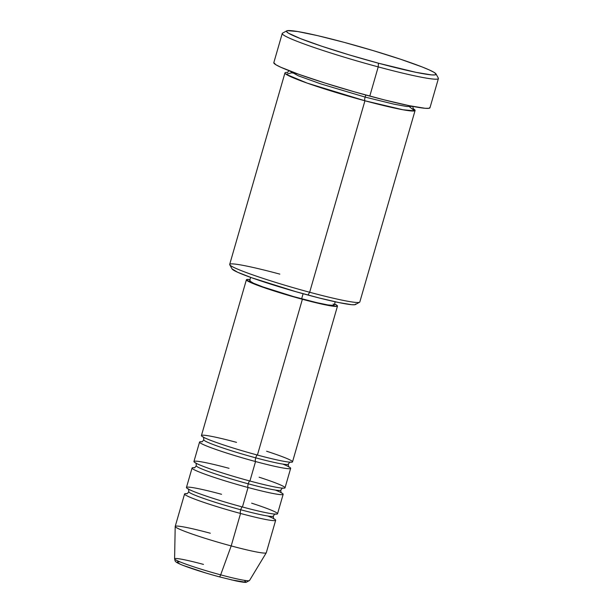 <?xml version="1.0" encoding="UTF-8"?>
<svg xmlns="http://www.w3.org/2000/svg" width="613" height="613" viewBox="0 0 613 613"><rect width="100%" height="100%" fill="white"/><g stroke="black" fill="none" stroke-linecap="round" stroke-linejoin="round"><path stroke-width="0.92" d="M249.552 580.335A39.002 2.72 -163.9 0 1 220.665 574.848A3.387 0.843 105.1 0 1 219.316 576.841A3.387 0.843 105.1 0 1 219.255 576.818A3.387 0.843 -74.9 0 0 219.316 576.841A3.387 0.843 -74.9 0 0 220.665 574.848A39.002 2.72 16.1 0 0 249.529 580.488L246.104 582.35C245.598 582.381 244.395 582.626 236.189 580.963L219.308 576.841C204.298 572.741 192.107 568.887 182.743 565.263C173.172 561.401 175.563 560.972 174.598 558.857A39.002 2.72 16.1 0 0 220.665 574.848L231.193 545.922L220.665 574.848A39.002 2.72 -163.9 0 1 174.636 559.01A39.002 2.72 -163.9 0 1 203.493 564.404M236.541 442.356A47.408 3.31 16.1 0 0 202.635 436.762A47.408 3.31 16.1 0 0 257.422 455.053A47.408 3.31 16.1 0 0 292.524 461.85L337.487 306.071A47.408 3.31 -163.9 0 1 302.385 299.274L257.422 455.053L302.385 299.274L330.683 305.856L336.905 306.393L337.472 305.879L334.575 303.956A47.408 3.31 -163.9 0 1 337.487 306.071M257.36 455.03A3.387 0.843 -74.9 0 0 255.736 457.842A44.021 3.073 -163.9 0 1 203.761 439.919A44.021 3.073 16.1 0 0 255.736 457.842A3.387 0.843 -74.9 0 0 255.544 461.543A47.408 3.31 -163.9 0 1 211.309 447.804A47.408 3.31 -163.9 0 1 202.037 441.712A47.408 3.31 -163.9 0 0 199.562 442.05L193.938 461.52A47.408 3.31 16.1 0 0 249.928 481.013A47.408 3.31 16.1 0 0 285.03 487.818L290.654 468.347A47.408 3.31 -163.9 0 1 255.544 461.543L249.928 481.013L255.544 461.543A47.408 3.31 -163.9 0 1 199.562 442.05M229.047 468.324A47.408 3.31 16.1 0 0 195.141 462.723A47.408 3.31 16.1 0 0 249.928 481.013A47.408 3.31 16.1 0 0 284.784 488.04A47.408 3.31 16.1 0 0 259.115 477.198M275.306 490.048A47.408 3.31 -163.9 0 1 248.05 487.504A3.387 0.843 105.1 0 1 248.242 483.81A3.387 0.843 105.1 0 1 249.866 480.99A3.387 0.843 -74.9 0 0 248.242 483.81A44.021 3.073 -163.9 0 1 196.267 465.88A44.021 3.073 16.1 0 0 248.242 483.81A3.387 0.843 -74.9 0 0 248.05 487.504A47.408 3.31 -163.9 0 1 203.815 473.765A47.408 3.31 -163.9 0 1 194.543 467.673A47.408 3.31 -163.9 0 0 192.068 468.018L186.444 487.488A47.408 3.31 16.1 0 0 242.434 506.982A47.408 3.31 16.1 0 0 277.536 513.778L283.16 494.308A47.408 3.31 -163.9 0 1 248.05 487.504L242.434 506.982L248.05 487.504A47.408 3.31 -163.9 0 1 192.068 468.018M221.554 494.285A47.408 3.31 16.1 0 0 187.647 488.691A47.408 3.31 16.1 0 0 242.434 506.982A47.408 3.31 16.1 0 0 277.291 514.008A47.408 3.31 16.1 0 0 251.621 503.166M267.812 516.016A47.408 3.31 -163.9 0 1 240.557 513.472A3.387 0.843 105.1 0 1 240.748 509.771A44.021 3.073 -163.9 0 1 188.773 491.841A44.021 3.073 16.1 0 0 240.748 509.771A3.387 0.843 -74.9 0 0 240.557 513.472A47.408 3.31 -163.9 0 1 196.321 499.725A47.408 3.31 -163.9 0 1 187.049 493.634A47.408 3.31 -163.9 0 0 184.574 493.978L175.203 526.429A47.408 3.31 16.1 0 0 231.193 545.922A47.408 3.31 16.1 0 0 266.295 552.727L275.666 520.268A47.408 3.31 -163.9 0 1 240.557 513.472L231.193 545.922L240.557 513.472A47.408 3.31 -163.9 0 1 184.574 493.978M409.453 106.777L414.603 110.861L403.025 109.781L364.934 100.777A67.721 4.728 -163.9 0 1 284.953 72.932L229.683 264.41A67.721 4.728 16.1 0 0 309.665 292.255L364.934 100.777A3.387 0.843 105.1 0 1 365.126 97.084L320.898 83.92L298.362 75.82L289.129 70.71L298.362 75.82L320.898 83.92L365.126 97.084A3.387 0.843 105.1 0 1 365.93 95.053A3.387 0.843 -74.9 0 0 365.126 97.084A3.387 0.843 -74.9 0 0 364.934 100.777L309.665 292.255L307.987 295.052A64.334 4.49 16.1 0 0 355.394 304.538L359.57 302.24A67.721 4.728 -163.9 0 1 309.665 292.255A67.721 4.728 16.1 0 0 359.823 301.971L415.085 110.493A67.721 4.728 -163.9 0 1 364.934 100.777L307.098 83.084L286.125 74.303L291.704 72.786M286.723 30.857A77.882 5.433 -163.9 0 1 344.115 42.343L317.542 35.623L297.619 31.524L287.397 30.65L286.463 31.493L288.409 33.148L300.523 38.627L321.879 46.266L349.226 54.894L378.413 63.193A77.882 5.433 -163.9 0 1 286.723 30.857L282.547 33.148A81.268 5.67 16.1 0 0 378.221 66.894A81.268 5.67 16.1 0 0 438.326 78.112L436.012 73.951A77.882 5.433 -163.9 0 1 378.413 63.193L378.221 66.894L369.792 96.103A81.268 5.67 16.1 0 0 429.974 107.758L438.402 78.548A81.268 5.67 -163.9 0 1 378.221 66.894A81.268 5.67 -163.9 0 1 282.248 33.477L273.812 62.687A81.268 5.67 16.1 0 0 369.792 96.103L378.221 66.894L378.413 63.193L415.997 72.342L431.36 74.878L435.13 74.886L436.058 74.043L434.111 72.388L429.368 69.974L422.005 66.901L400.649 59.269L373.294 50.641L344.115 42.343A77.882 5.433 -163.9 0 1 436.012 73.951M288.738 466.738A47.408 3.31 -163.9 0 1 290.654 468.347M250.617 277.375L249.652 280.723A44.021 3.073 16.1 0 0 301.634 298.822L303.106 293.719L301.634 298.822A44.021 3.073 16.1 0 0 334.238 305.136L335.204 301.788M413.016 108.562A67.721 4.728 -163.9 0 1 415.085 110.493M249.529 580.488L266.272 552.78A47.408 3.31 -163.9 0 1 231.193 545.922A47.408 3.31 -163.9 0 1 175.195 526.49A47.408 3.31 -163.9 0 1 210.313 533.233M273.75 518.659A47.408 3.31 -163.9 0 1 275.666 520.268M281.244 492.699A47.408 3.31 -163.9 0 1 283.16 494.308M231.446 579.898L245.277 582.181M245.706 581.798L244.809 581.032M179.218 561.891L177.494 561.883M177.065 562.267L180.138 564.136M183.517 565.546L205.861 573.009M212.581 574.971L219.255 576.818M429.943 107.428L428.977 108.302L425.047 108.286L409.009 105.643L384.274 99.888L354.613 91.896L324.538 82.893L298.631 74.242L280.831 67.261L275.873 64.748L273.819 62.664M284.953 72.932A67.721 4.728 -163.9 0 1 287.735 72.403M355.601 304.017L354.835 304.707L351.724 304.699L339.027 302.6L319.45 298.048L295.972 291.719L251.652 277.743L237.553 272.218L232.028 268.862M249.989 279.543L246.978 279.467L246.418 279.972L254.97 284.325L275.988 291.566L302.385 299.274A47.408 3.31 -163.9 0 1 246.395 279.781A47.408 3.31 -163.9 0 1 249.989 279.543M333.12 304.017L334.223 304.952L333.694 305.427L327.917 304.937L316.653 302.615L293.42 296.546L263.092 286.984L253.453 283.198L249.667 280.9L250.188 280.425M246.395 279.781L201.432 435.559A47.408 3.31 16.1 0 0 257.422 455.053A47.408 3.31 16.1 0 0 292.278 462.079A47.408 3.31 16.1 0 0 266.609 451.237M365.126 97.084L393.944 104.164L406.741 106.493L412.733 106.386L406.741 106.493L393.944 104.164L365.126 97.084M229.752 264.77L232.066 268.938A64.334 4.49 16.1 0 0 307.987 295.052L309.665 292.255A67.721 4.728 -163.9 0 1 229.752 264.77A67.721 4.728 -163.9 0 1 279.842 274.126M240.748 509.771A44.021 3.073 16.1 0 0 273.337 515.916A44.021 3.073 -163.9 0 1 240.748 509.771A3.387 0.843 105.1 0 1 242.373 506.951M248.242 483.81A44.021 3.073 16.1 0 0 280.831 489.948A44.021 3.073 -163.9 0 1 248.242 483.81M282.8 464.087A47.408 3.31 -163.9 0 1 255.544 461.543A3.387 0.843 105.1 0 1 255.736 457.842A44.021 3.073 16.1 0 0 288.325 463.987A44.021 3.073 -163.9 0 1 255.736 457.842M203.087 436.862C203.508 436.793 203.731 437.751 203.754 439.743C202.673 441.421 201.976 442.119 201.654 441.827L201.654 441.827M195.593 462.83C196.014 462.754 196.237 463.719 196.26 465.711C195.179 467.382 194.482 468.079 194.16 467.788L194.16 467.788M188.099 488.791C188.52 488.722 188.743 489.68 188.766 491.672C187.685 493.35 186.988 494.04 186.666 493.756L186.666 493.749M297.044 73.675L291.819 72.847M287.313 72.572L289.144 70.625M175.195 526.49L174.598 558.857M412.771 106.31L413.285 108.93M275.444 514C275.114 513.717 274.417 514.414 273.352 516.085C273.36 518.069 273.582 519.027 274.011 518.966L274.011 518.966M282.938 488.04C282.608 487.756 281.911 488.454 280.846 490.124C280.854 492.109 281.076 493.067 281.505 492.998L281.505 492.998M290.432 462.079C290.102 461.796 289.405 462.486 288.34 464.156C288.348 466.141 288.57 467.098 288.999 467.037L288.999 467.037"/></g></svg>
